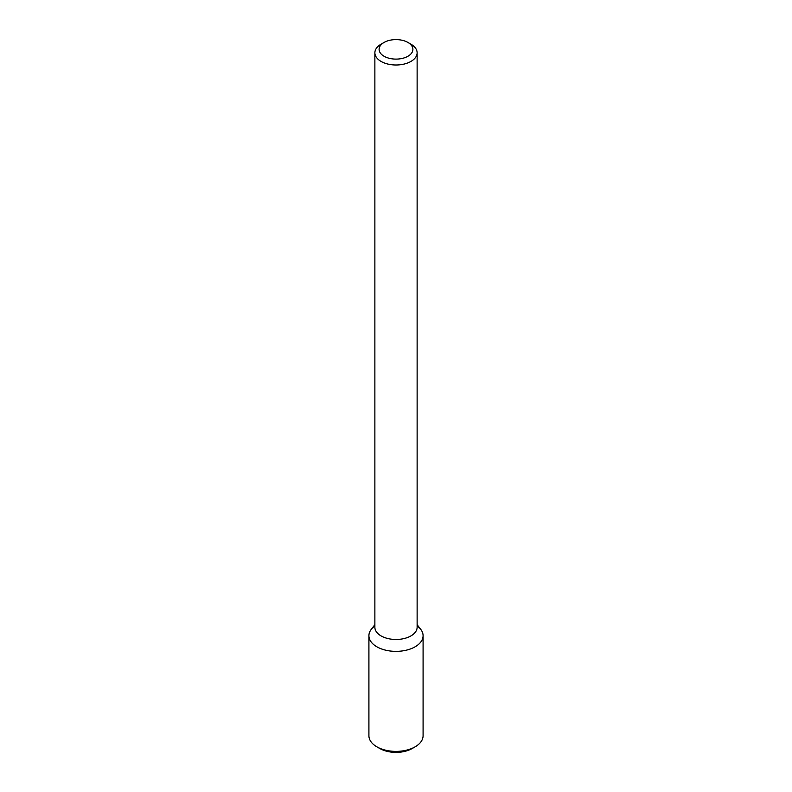<?xml version="1.0" encoding="UTF-8"?>
<svg xmlns="http://www.w3.org/2000/svg" width="792" height="792" viewBox="0 0 792 792"><rect width="100%" height="100%" fill="white"/><g stroke="black" fill="none" stroke-linecap="round" stroke-linejoin="round"><path stroke-width="1.19" d="M417.127 624.68L420.73 629.333A27.086 15.642 180 0 1 415.156 646.777A27.086 15.642 180 0 1 380.635 648.608A27.086 15.642 180 0 1 371.27 629.333L374.873 624.68M407.949 42.461L410.939 44.184A21.127 12.197 180 0 1 417.127 52.807L417.127 627.284A21.127 12.197 180 0 1 410.939 635.907A21.127 12.197 180 0 1 387.922 638.55A21.127 12.197 180 0 1 374.873 627.284L374.873 52.807A21.127 12.197 180 0 1 381.061 44.184L384.051 42.461A16.899 9.752 180 0 1 407.949 42.461A16.899 9.752 180 0 1 407.949 56.252A16.899 9.752 180 0 1 384.051 56.252A16.899 9.752 180 0 1 384.051 42.461M417.127 52.807A21.127 12.197 180 0 1 410.939 61.429A21.127 12.197 180 0 1 387.922 64.073A21.127 12.197 180 0 1 374.873 52.807M417.127 625.928A27.086 15.642 180 0 1 423.086 635.719A27.086 15.642 180 0 1 415.156 646.777A27.086 15.642 180 0 1 385.635 650.173A27.086 15.642 180 0 1 368.914 635.719A27.086 15.642 180 0 1 374.873 625.928M423.086 635.719L423.086 735.748A27.086 15.642 180 0 1 415.156 746.807A27.086 15.642 180 0 1 376.843 746.807A27.086 15.642 180 0 1 368.914 735.748L368.914 635.719M412.167 748.529L415.156 746.807L412.167 748.529A22.869 13.197 180 0 1 379.833 748.529L376.843 746.807"/></g></svg>
